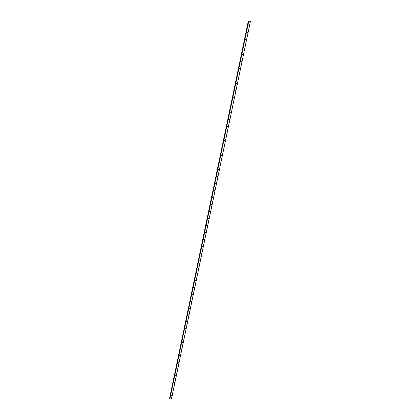 <?xml version="1.0" encoding="UTF-8"?>
<svg xmlns="http://www.w3.org/2000/svg" width="420" height="420" viewBox="0 0 420 420"><rect width="100%" height="100%" fill="white"/><g stroke="black" fill="none" stroke-linecap="round" stroke-linejoin="round"><path stroke-width="0.63" d="M249.044 24.969L248.561 24.838L249.044 24.969M247.506 32.324L247.023 32.193L247.506 32.324M245.674 39.853L245.532 39.438L245.973 39.664L245.49 39.532M244.141 47.177L243.962 46.84M244.44 46.988L243.999 46.762L244.44 46.988M242.613 54.485L242.44 54.138M242.912 54.296L242.434 54.17L242.912 54.296M241.085 61.782L240.922 61.42M241.39 61.593L240.907 61.467L241.39 61.593M239.563 69.064L239.405 68.691M239.867 68.875L239.384 68.749L239.867 68.875M238.04 76.33L237.893 75.947M238.35 76.141L237.867 76.02L238.35 76.141M236.518 83.58L236.387 83.192M236.833 83.391L236.355 83.27L236.833 83.391M235.001 90.814L234.88 90.416L235.321 90.631L234.89 90.405M233.762 97.965L233.384 97.629M232.255 105.173L231.882 104.832M230.748 112.371L230.386 112.019M228.958 119.621L228.9 119.191M229.299 119.443L228.821 119.333L229.299 119.443M227.451 126.782L227.409 126.352M227.803 126.609L227.32 126.499L227.803 126.609M225.95 133.933L225.928 133.497M226.306 133.765L225.829 133.655L226.306 133.765M224.448 141.067L224.448 140.632M224.816 140.905L224.338 140.794L224.816 140.905M222.947 148.186L222.968 147.751M223.325 148.029L222.847 147.924L223.325 148.029M221.456 155.295L221.498 154.859M221.839 155.143L221.361 155.038L221.839 155.143M219.959 162.383L220.022 161.952M220.358 162.241L219.875 162.136L220.358 162.241M218.474 169.459L218.558 169.034M218.878 169.323L218.395 169.223L218.878 169.323M216.983 176.521L217.093 176.101M217.397 176.395L216.919 176.295L217.397 176.395M215.502 183.572L215.628 183.157M215.927 183.451L215.444 183.351L215.927 183.451M214.022 190.607L214.168 190.197M214.452 190.491L213.974 190.397L214.452 190.491M212.546 197.626L212.709 197.227M212.982 197.521L212.504 197.426L212.982 197.521M211.071 204.629L211.255 204.246M211.517 204.54L211.04 204.446L211.517 204.54M209.601 211.622L209.8 211.25M210.053 211.538L209.575 211.449L210.053 211.538M208.131 218.6L208.352 218.237M208.593 218.531L208.115 218.442L208.593 218.531M206.672 225.561L206.903 225.215M207.139 225.503L206.656 225.419L207.139 225.503M205.212 232.512L205.453 232.176M205.679 232.465L205.202 232.381L205.679 232.465M203.753 239.447L204.01 239.127M204.23 239.416L203.753 239.332L204.23 239.416M202.303 246.372L202.566 246.062M202.781 246.351L202.303 246.267L202.781 246.351M200.855 253.281L201.122 252.987M201.332 253.271L200.855 253.192L201.332 253.271M199.411 260.18L199.684 259.896M199.889 260.18L199.411 260.101L199.889 260.18M197.967 267.062L198.245 266.795M198.45 267.078L197.972 266.999L198.45 267.078M196.529 273.929L196.812 273.677M197.012 273.961L196.534 273.882L197.012 273.961M195.095 280.786L195.379 280.55M195.573 280.828L195.101 280.749L195.573 280.828M193.667 287.611L193.972 287.873L193.667 287.611L193.946 287.406M192.234 294.462L192.518 294.247M192.712 294.525L192.234 294.452L192.712 294.525M190.811 301.282L191.284 301.355L191.095 301.555L190.811 301.282L191.09 301.082M189.383 308.102L189.583 307.902L189.661 308.375L189.383 308.102L189.667 307.897M187.971 314.879L188.244 314.701M188.438 314.974L187.96 314.906L188.438 314.974M186.553 321.662L186.821 321.494M187.021 321.767L186.543 321.699L187.021 321.767M185.603 328.545L185.126 328.477L185.603 328.545M183.944 335.517L183.986 335.039M182.516 342.269L182.564 341.791M181.372 348.8L180.894 348.742L181.372 348.8M179.965 355.53L179.487 355.467L179.965 355.53M178.563 362.24L178.085 362.182L178.563 362.24M177.161 368.944L176.689 368.886L177.161 368.944M175.765 375.632L175.287 375.575L175.765 375.632M174.368 382.305L173.896 382.253L174.368 382.305M172.977 388.973L172.499 388.915L172.977 388.973M171.586 395.619L171.113 395.572L171.586 395.619M250.352 21.436L248.593 21.068L169.885 398.832L171.491 398.974L250.409 21.478L171.423 399M248.546 21.284L169.816 398.339M169.754 398.643L248.598 21.063M248.42 21.268L169.701 398.296L248.414 21.273M248.372 21.273L169.664 398.276L248.351 21.268M169.596 398.202L248.278 21.289M247.207 32.513L247.023 32.198M248.74 25.158L248.556 24.859M248.682 21L169.796 398.79M248.787 21.005L169.885 398.832M248.309 21.268L169.607 398.244M248.467 21.273L169.743 398.318M228.979 119.595L229.247 119.558M227.483 126.756L227.745 126.73M225.986 133.896L226.249 133.886M192.334 294.457L192.533 294.719M190.901 301.276L191.095 301.555M189.467 308.086L189.661 308.375M188.039 314.879L188.228 315.179M186.611 321.657L186.795 321.972M185.183 328.43L185.367 328.75M180.925 348.658L181.099 349.01M179.519 355.388L179.681 355.735M178.117 362.108L178.264 362.444M176.71 368.818L176.852 369.143M175.313 375.512L175.445 375.832M173.917 382.195L174.037 382.505M172.52 388.862L172.636 389.161M171.129 395.519L171.234 395.808"/></g></svg>
